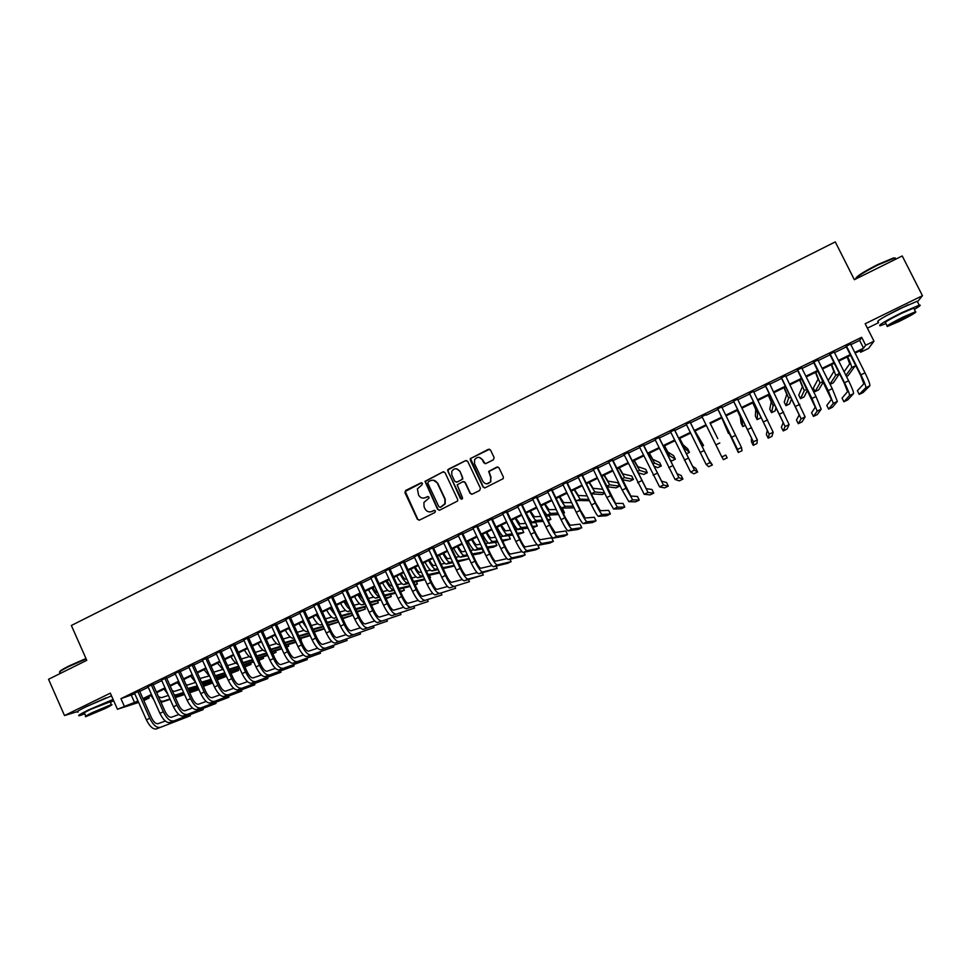 <?xml version="1.0" encoding="UTF-8"?>
<svg xmlns="http://www.w3.org/2000/svg" width="971" height="971" viewBox="0 0 971 971"><rect width="100%" height="100%" fill="white"/><g stroke="black" fill="none" stroke-linecap="round" stroke-linejoin="round"><path stroke-width="1.46" d="M422.482 483.376L420.989 482.842L405.672 490.452L404.931 492.649L417.409 519.303L419.545 520.08L434.923 512.506L435.445 510.964L433.94 510.43L431.949 511.414C429.012 512.506 426.718 511.681 425.092 508.95L424.048 506.716L423.914 502.444L428.976 498.111L428.964 497.152L427.458 496.618L425.468 497.601C422.531 498.706 420.249 497.892 418.622 495.149L417.372 488.862L421.96 484.905L422.482 483.376M421.742 482.757L405.247 491.46L417.797 519.291L419.12 520.213M434.595 510.333L431.949 511.414M428.162 496.533L425.468 497.601M907.994 304.87L886.025 315.903M106.021 697.882L84.416 707.556M493.365 459.829L494.13 457.608L490.549 450.071L488.377 449.306L470.304 458.664L470.292 460.145L483 486.993L485.184 487.758L503.221 478.63L503.342 476.979L498.997 467.84L496.812 467.075L488.68 471.396L490.756 477.501L490.501 481.822C487.794 484.65 485.245 484.517 482.89 481.385L474.516 463.701L474.588 459.708C477.234 456.552 479.832 456.588 482.356 459.805L483.764 462.754L485.937 463.519L493.365 459.829M850.863 344.656L859.651 340.372L861.678 337.301L865.671 345.239L873.985 341.197L868.56 348.407L860.622 352.255L862.612 349.487L855.123 353.128M138.635 702.421L117.455 709.267L110.318 693.16L64.511 715.566L48.55 679.275L86.783 660.316L71.356 625.482L835.278 241.9L854.346 279.697L902.229 255.956L922.45 295.706L865.185 323.744L873.985 341.197M117.455 709.267L137.991 700.989M861.678 337.301L120.95 698.647L124.203 705.978M445.046 472.695L442.897 471.93L424.982 481.349L437.593 509.362L439.742 510.139L457.632 500.987L457.669 499.47L445.046 472.695M448.347 469.224L465.558 460.655L467.731 461.419L480.439 488.255L479.674 490.476L472.27 494.118L470.098 493.353L464.951 482.466L462.791 481.701L457.159 484.857L462.487 497.65L462.451 498.73L460.436 498.657L447.57 470.037L465.558 460.655M917.474 301.775L922.45 295.706M64.511 715.566L77.243 711.658M139.496 690.83L134.544 693.245M152.945 684.276L148.017 686.679M166.442 677.697L161.538 680.088M179.987 671.082L175.108 673.473M193.593 664.455L188.726 666.822M207.248 657.792L202.405 660.159M220.963 651.104L216.145 653.459M234.727 644.392L229.933 646.735M248.552 637.656L243.77 639.986M262.425 630.883L257.667 633.201M276.347 624.098L271.625 626.404M290.341 617.277L285.632 619.571M304.384 610.431L299.699 612.713M318.476 603.549L313.815 605.819M332.628 596.655L327.992 598.913M346.841 589.725L342.229 591.97M361.115 582.758L356.527 585.003M375.437 575.779L370.873 578M389.82 568.763L385.281 570.972M404.264 561.724L399.749 563.92M418.756 554.647L414.277 556.832M433.321 547.547L428.866 549.72M447.947 540.422L443.516 542.583M462.621 533.261L458.215 535.409M443.213 471.821L425.371 481.373L437.957 509.362L439.256 510.285M477.356 526.076L472.986 528.212M492.163 518.854L487.806 520.978M507.02 511.608L502.699 513.72M521.937 504.337L517.64 506.425M536.927 497.031L532.654 499.106M551.965 489.7L547.729 491.763M567.076 482.332L562.864 484.383M582.248 474.928L578.061 476.967M597.481 467.5L593.33 469.527M612.774 460.036L608.647 462.05M628.14 452.547L624.037 454.549M643.555 445.034L639.501 447.012M659.054 437.472L655.012 439.438M674.602 429.886L670.597 431.84M690.223 422.276L686.254 424.206M705.917 414.629L701.972 416.547M721.708 406.922L717.715 408.864M737.584 399.178L733.518 401.157M753.508 391.41L749.394 393.425M769.518 383.606L765.33 385.645M785.588 375.765L781.339 377.84M801.73 367.9L797.409 370M817.946 359.998L813.552 362.134M834.223 352.048L829.768 354.233M470.462 458.421L483.315 487.017L484.529 487.928M120.95 698.647L134.787 693.78M139.739 691.364L148.247 687.213M153.187 684.81L161.769 680.622M166.684 678.231L175.338 674.008M180.23 671.616L188.969 667.356M193.836 664.989L202.648 660.693M207.491 658.326L216.387 653.993M221.206 651.65L230.176 647.269M234.97 644.938L244.012 640.52M248.794 638.19L257.922 633.747M262.668 631.429L271.868 626.938M276.601 624.632L285.875 620.117M290.584 617.823L299.942 613.259M304.627 610.977L314.07 606.365M318.731 604.096L328.247 599.459M332.883 597.201L342.484 592.516M347.096 590.271L356.782 585.549M361.358 583.316L371.128 578.546M375.692 576.325L385.536 571.518M390.075 569.309L400.016 564.467M404.519 562.27L414.532 557.39M419.023 555.206L429.121 550.278M433.576 548.105L443.771 543.129M448.201 540.968L458.482 535.968M462.876 533.819L473.241 528.77M477.623 526.634L488.073 521.536M492.418 519.412L502.954 514.278M507.287 512.166L517.907 506.983M522.204 504.896L532.921 499.664M537.194 497.589L547.996 492.321M552.232 490.258L563.131 484.942M567.343 482.89L578.328 477.526M582.515 475.487L593.597 470.085M597.748 468.058L608.926 462.609M613.041 460.606L624.317 455.108M628.407 453.117L639.768 447.57M643.834 445.592L655.291 440.009M659.321 438.042L670.876 432.411M674.881 430.456L686.533 424.776M690.502 422.834L702.251 417.117M706.184 415.187L717.994 409.434M721.987 407.492L733.809 401.727M737.863 399.749L749.673 393.995M753.799 391.981L765.609 386.215M769.797 384.176L781.619 378.411M785.879 376.335L797.701 370.582M802.022 368.47L813.844 362.705M818.225 360.569L830.047 354.803M834.514 352.631L846.336 346.865M850.572 344.086L846.044 346.283M867.406 328.162L878.597 322.688M859.893 350.81L860.622 352.255M148.636 696.595L149.231 697.943L143.829 700.564M854.771 352.437L863.571 348.164L865.671 345.239M142.955 698.586L151.476 694.435M156.404 692.032L165.009 687.856M169.925 685.465L178.591 681.254M183.483 678.875L192.234 674.614M197.101 672.248L205.925 667.963M210.768 665.596L219.664 661.275M224.495 658.933L233.477 654.563M238.271 652.233L247.326 647.827M252.108 645.497L261.235 641.054M265.993 638.748L275.206 634.269M279.939 631.963L289.237 627.448M293.946 625.154L303.316 620.603M308.001 618.321L317.444 613.733M322.105 611.463L331.645 606.826M336.282 604.569L345.894 599.896M350.507 597.651L360.192 592.941M364.78 590.708L374.563 585.95M379.127 583.729L388.983 578.934M393.522 576.738L403.475 571.895M407.978 569.698L418.016 564.831M422.494 562.646L432.617 557.73M437.071 555.558L447.267 550.593M451.709 548.445L461.99 543.444M466.396 541.296L476.773 536.247M481.155 534.123L491.617 529.037M495.975 526.913L506.522 521.791M510.843 519.679L521.488 514.509M525.784 512.421L536.514 507.202M540.786 505.126L551.601 499.871M555.837 497.807L566.748 492.503M570.96 490.452L581.969 485.099M586.156 483.06L597.25 477.671M601.401 475.644L612.592 470.207M616.719 468.204L627.994 462.718M632.097 460.727L643.47 455.193M647.536 453.214L659.006 447.643M663.035 445.677L674.602 440.057M678.608 438.103L690.272 432.435M694.253 430.505L706.002 424.788M709.947 422.858L721.769 417.117M725.774 415.175L737.596 409.422M741.65 407.444L753.484 401.691M757.611 399.688L769.433 393.935M773.632 391.896L785.454 386.142M789.714 384.079L801.548 378.326M805.881 376.214L817.716 370.461M822.109 368.325L833.943 362.571M838.398 360.399L850.244 354.646M143.49 699.788L149.231 697.943M850.584 355.337L838.75 361.091M834.283 363.263L822.449 369.016M818.055 371.153L806.221 376.906M801.888 379.006L790.054 384.759M785.806 386.834L773.972 392.587M769.772 394.627L757.95 400.38M753.824 402.382L741.99 408.136M737.936 410.102L726.102 415.855M722.108 417.797L710.287 423.55L717.787 438.649L710.299 423.538M706.342 425.468L694.581 431.185M690.599 433.115L678.947 438.783M674.93 440.737L663.375 446.357M659.333 448.323L647.863 453.894M643.797 455.872L632.424 461.407M628.322 463.398L617.046 468.884M612.907 470.886L601.729 476.324M597.566 478.339L586.472 483.74M582.284 485.767L571.288 491.12M567.076 493.171L556.165 498.475M551.916 500.538L541.102 505.794M536.829 507.869L526.1 513.089M521.803 515.176L511.159 520.347M506.838 522.459L496.29 527.581M491.933 529.705L481.47 534.79M477.089 536.914L466.711 541.964M462.305 544.1L452.025 549.101M447.582 551.261L437.387 556.225M432.92 558.386L422.81 563.301M418.319 565.486L408.293 570.365M403.778 572.562L393.838 577.393M389.298 579.602L379.43 584.396M374.867 586.618L365.096 591.363M360.496 593.597L350.81 598.306M346.198 600.551L336.585 605.224M331.936 607.482L322.408 612.118M317.748 614.388L308.293 618.976M303.607 621.258L294.237 625.81M289.528 628.103L280.243 632.619M275.509 634.925L266.297 639.391M261.539 641.71L252.399 646.152M247.617 648.47L238.575 652.876M233.768 655.207L224.787 659.576M219.968 661.919L211.059 666.252M206.216 668.606L197.392 672.891M192.525 675.258L183.774 679.518M178.882 681.897L170.204 686.109M165.288 688.5L156.695 692.675M151.755 695.078L143.235 699.217M131.401 695.43L134.605 702.64M859.651 340.372L863.571 348.164M423.332 498.123L425.856 497.613M430.032 511.923L432.326 511.401M428.357 481.725L427.835 483.267L438.856 506.728L440.361 507.263L444.852 503.828L444.876 499.179L437.326 483.133C435.688 480.39 433.394 479.577 430.456 480.681L428.357 481.725M433.272 480.184L437.69 483.157L445.24 499.179L445.204 503.84L440.725 507.263M443.953 471.809L442.897 471.93M466.687 460.545L465.898 460.715M463.786 481.555L465.291 482.49L470.425 493.365L471.663 494.288M448.699 469.26L447.947 471.469L461.613 499.3M459.623 471.19C456.989 467.913 454.392 467.937 451.794 471.275L451.818 475.062L454.756 481.276L456.916 482.041L461.808 479.613L462.56 477.404L459.963 471.226L456.431 468.762M456.261 482.199L456.916 482.041M459.963 471.226L462.876 478.921L457.256 482.065M479.346 457.414L482.684 459.866L485.136 463.689M486.629 483.886L490.816 481.847L490.756 477.501M497.917 466.954L488.996 471.433L491.059 477.538M489.578 449.209L470.304 458.664M158.467 696.644L161.38 697.724L168.396 695.43M198.946 689.58L189.721 692.784M184.539 694.52L175.35 697.603M170.143 699.351L161.028 702.397M198.812 689.276L189.539 692.372M184.356 694.107L175.156 697.178M169.949 698.926L162.97 701.268L160.349 700.88M153.879 699.836L150.918 695.491M156.258 728.966L190.377 715.761L156.258 728.966C152.957 729.439 149.668 726.417 146.403 719.887L134.435 692.991M159.608 727.352C156.319 727.825 153.042 724.791 149.765 718.249L137.797 691.352M139.387 690.575L151.452 717.654C153.624 721.999 155.809 724.026 157.994 723.723L165.301 721.028M190.377 715.761L189.988 714.899M59.753 671.871C59.547 671.131 62.617 669.165 68.965 665.972L85.982 658.532M86.152 658.921L68.929 666.458C61.379 670.269 58.381 672.333 59.947 672.624M113.109 699.448L88.191 710.092C79.792 714.268 76.927 716.113 79.598 715.639L84.817 713.879M111.519 695.867L86.601 706.475C78.202 710.651 75.35 712.52 78.02 712.071M85.788 716.088L84.562 713.297C82.644 713.636 84.708 712.301 90.764 709.303L110.111 701.815M92.233 712.617C86.176 715.627 84.101 716.938 86.018 716.586L105.086 708.563C111.143 705.565 113.231 704.242 111.337 704.582L92.233 712.617M102.829 709.267L106.859 706.706L94.551 711.889L90.546 714.45L102.829 709.267M110.366 702.397L113.619 700.613M855.791 278.398C856.64 276.225 863.887 271.637 877.505 264.658L893.611 257.91L895.468 258.444M895.201 257.934L895.808 259.136L895.201 257.934L894.291 258.116L877.796 265.034C863.874 272.171 856.446 276.869 855.536 279.102M914.366 309.409C919.877 306.144 921.491 304.736 919.209 305.197L901.901 312.613C884.872 321.207 877.614 325.588 880.151 325.771L885.94 323.634M917.644 302.102L917.219 301.265L899.899 308.669C882.882 317.274 875.648 321.68 878.197 321.911M887.093 325.928L885.576 322.918C883.78 322.785 888.999 319.617 901.246 313.451L913.699 308.11L913.99 308.681M903.079 317.068C890.82 323.234 885.588 326.365 887.373 326.474L899.765 321.146C911.951 315.041 917.207 311.885 915.532 311.715L903.079 317.068M900.348 320.442C908.201 316.485 911.587 314.47 910.495 314.361L902.484 317.808C894.594 321.777 891.208 323.792 892.349 323.877L900.348 320.442M172.292 690.757L174.513 691.352L182.026 688.925M212.673 682.953L203.425 686.327M198.254 688.038L188.981 691.121M183.786 692.845L174.586 695.904M212.613 682.807L203.242 685.914M198.072 687.626L188.787 690.697M183.592 692.42L176.103 694.896L174.064 694.738M167.886 694.289L164.123 689.07M186.104 684.713L187.694 684.968L195.547 682.455M217.006 679.433L226.097 676.459L217.201 679.858M212.042 681.557L202.672 684.628M197.489 686.327L188.192 689.386M211.848 681.12L202.466 684.191M197.295 685.89L187.804 688.5M181.868 688.573L177.377 682.625M226.097 676.459L225.515 675.161M199.917 678.511L208.911 676.022M230.819 672.939L238.538 670.439L231.025 673.376M225.879 675.039L216.412 678.122M211.253 679.797L201.859 682.844M225.685 674.602L216.205 677.673M211.047 679.336L201.567 682.176M195.851 682.686L190.68 676.156M238.538 670.439L237.931 669.104M213.729 672.15L222.347 669.565M244.704 666.422L251.016 664.407L244.91 666.871M239.788 668.521L230.212 671.58M225.066 673.231L215.586 676.277M239.582 668.06L230.006 671.119M224.859 672.769L215.344 675.743M209.845 676.69L204.044 669.662M251.016 664.407L250.397 663.035M169.694 722.509L203.17 709.607L169.694 722.509C166.442 722.958 163.189 719.899 159.912 713.357L147.895 686.424M173.056 720.883C169.828 721.332 166.575 718.273 163.298 711.719L151.27 684.773M152.835 684.021L164.936 711.148C167.109 715.493 169.282 717.533 171.43 717.253L178.87 714.522M203.17 709.607L202.769 708.721M183.167 716.015L216.011 703.441L183.167 716.015C179.987 716.44 176.758 713.369 173.469 706.803L161.417 679.834M186.553 714.389C183.385 714.802 180.157 711.731 176.88 705.164L164.803 678.183M166.332 677.43L178.482 704.606C180.667 708.964 182.803 711.015 184.915 710.76L192.501 708.005M216.011 703.441L215.598 702.519M196.7 709.51L228.913 697.251L196.7 709.51C193.581 709.898 190.377 706.803 187.1 700.225L174.986 673.206M200.099 707.883C196.992 708.26 193.799 705.152 190.51 698.586L178.385 671.556M179.878 670.827L192.076 698.04C194.261 702.409 196.385 704.473 198.46 704.242L206.168 701.45M228.913 697.251L228.488 696.304M210.294 702.98L241.852 691.024L210.294 702.98C207.236 703.332 204.056 700.212 200.766 693.622L188.617 666.567M213.693 701.341C210.658 701.681 207.491 698.562 204.189 691.971L192.027 664.904M193.484 664.188L205.731 691.449C207.915 695.831 210.027 697.906 212.054 697.688L219.907 694.884M241.852 691.024L241.415 690.053M227.53 665.633L235.819 663.084M258.638 659.892L263.542 658.35L258.856 660.353M253.747 661.967L244.073 665.038M238.939 666.652L229.362 669.687M253.528 661.506L243.855 664.552M238.72 666.179L229.156 669.189M223.852 670.548L217.455 663.144M263.542 658.35L262.898 656.93M223.925 696.413L254.839 684.786L223.925 696.413C220.939 696.741 217.795 693.597 214.494 686.995L202.296 659.892M227.348 694.775C224.374 695.09 221.23 691.935 217.929 685.332L205.718 658.229M207.139 657.537L219.434 684.822C221.619 689.216 223.718 691.316 225.697 691.121L233.695 688.281M254.839 684.786L254.378 683.778M241.342 659.018L249.353 656.59M272.645 653.349L276.104 652.269L272.851 653.823M267.765 655.413L257.995 658.459M252.873 660.062L243.187 663.084M267.547 654.927L257.764 657.974M252.654 659.564L242.956 662.574M237.871 664.285C235.577 663.424 233.258 660.85 230.916 656.59M276.104 652.269L275.436 650.813M237.628 689.835L267.875 678.523L237.628 689.835C234.691 690.114 231.571 686.958 228.27 680.343L216.023 653.192M241.051 688.184C238.138 688.463 235.031 685.295 231.729 678.68L219.47 651.517M220.842 650.849L233.198 678.183C235.383 682.577 237.458 684.701 239.4 684.519L247.532 681.666M267.875 678.523L267.401 677.491M255.227 652.366L262.947 650.06M281.845 648.834L271.965 651.881M266.867 653.447L257.084 656.457M286.833 647.087L288.715 646.164L286.7 646.783M281.626 648.349L271.734 651.371M266.637 652.937L256.842 655.935M251.89 657.889C249.547 657.391 247.059 654.77 244.437 650.024M288.715 646.164L288.035 644.659M251.368 683.22L280.959 672.235L251.368 683.22C248.503 683.475 245.42 680.283 242.107 673.656L229.811 646.468M254.815 681.569C251.962 681.812 248.892 678.62 245.578 671.981L233.271 644.793M234.606 644.137L247.01 671.507C249.207 675.925 251.258 678.049 253.152 677.904L261.43 675.015M280.959 672.235L280.473 671.167M269.161 645.691L276.589 643.518M295.997 642.256L286.008 645.266M280.922 646.807L271.03 649.805M295.754 641.734L285.765 644.744M280.68 646.285L270.788 649.271M262.267 643.312L261.405 641.77M265.908 651.335C263.578 651.323 260.944 648.689 258.007 643.433M301.374 640.047L300.67 638.481M265.168 676.581L294.092 665.924L265.168 676.581C262.376 676.799 259.318 673.595 256.004 666.956L243.66 639.719M268.627 674.918C265.848 675.136 262.801 671.92 259.488 665.269L247.12 638.032M248.43 637.389L260.871 664.819C263.08 669.237 265.107 671.374 266.964 671.252L275.388 668.351M294.092 665.924L293.594 664.819M283.156 639.003L290.28 636.952M310.198 635.653L300.112 638.651M295.038 640.156L285.037 643.13M279.939 644.647L279.636 644.732C277.366 644.926 274.696 642.28 271.625 636.806M309.955 635.119L299.857 638.117M294.783 639.61L284.782 642.571M277.269 638.797L275.036 635.143M279.029 669.917L307.285 659.588L279.029 669.917C276.298 670.111 273.264 666.871 269.95 660.219L257.558 632.946M282.5 668.254C279.782 668.424 276.759 665.184 273.446 658.532L261.041 631.247M262.304 630.628L274.793 658.095C277.002 662.513 279.017 664.674 280.825 664.577L289.407 661.652M307.285 659.588L306.751 658.447M297.199 632.291L304.032 630.373M324.411 628.905L314.276 632.012M309.215 633.493L299.104 636.442M294.019 637.923L293.23 638.153C290.997 638.311 288.363 635.653 285.304 630.155M324.229 628.492L314.009 631.453M308.948 632.922L298.837 635.859M292.016 633.553L288.727 628.492M292.939 663.229L320.515 653.228L292.939 663.229C290.268 663.387 287.27 660.122 283.945 653.459L271.504 626.137M296.422 661.554C293.776 661.7 290.79 658.435 287.465 651.759L274.999 624.438M276.237 623.831L288.775 651.347C290.984 655.777 292.975 657.95 294.747 657.865L303.474 654.94M320.515 653.228L319.969 652.039M311.315 625.555L317.845 623.758M338.636 622.023L328.489 625.36M323.452 626.805L313.22 629.73M308.159 631.174L306.86 631.551C304.7 631.684 302.09 628.99 299.032 623.479M338.551 621.853L328.234 624.79M323.185 626.222L312.953 629.135M306.666 627.946L302.466 621.816M306.909 656.505L333.793 646.856L306.909 656.505C304.299 656.627 301.338 653.349 298.012 646.662L285.51 619.304M310.404 654.83C307.819 654.94 304.858 651.65 301.532 644.962L289.03 617.592M290.22 617.01L302.806 644.562C305.028 649.004 306.994 651.201 308.717 651.14L317.602 648.191M333.793 646.856L333.235 645.618M317.371 614.558L319.034 617.192M325.479 618.806L331.718 617.131M342.508 618.102L352.473 615.335L342.787 618.697M337.75 620.105L327.409 622.994M322.348 624.414L320.551 624.911C318.439 625.021 315.866 622.314 312.808 616.779M337.471 619.498L327.13 622.375M321.28 622.071L316.267 615.104M352.473 615.335L351.648 613.526M320.928 649.769L347.133 640.447L320.928 649.769C318.391 649.854 315.454 646.552 312.128 639.853L299.578 612.446M324.448 648.082C321.923 648.155 318.998 644.841 315.66 638.141L303.098 610.735M304.263 610.164L316.898 637.765C319.119 642.207 321.073 644.416 322.748 644.38L331.791 641.43M347.133 640.447L346.538 639.161M331.184 607.846L333.915 611.779M339.716 612.033L345.652 610.48M356.855 611.402L365.363 609.096L357.134 612.021M352.121 613.393L341.658 616.245M336.609 617.629L334.303 618.26C332.252 618.333 329.691 615.602 326.644 610.055M351.83 612.774L341.355 615.602M335.857 615.99L330.116 608.368M365.363 609.096L364.501 607.215M335.007 642.996L360.52 634.014L335.007 642.996C332.543 643.045 329.63 639.719 326.292 633.007L313.694 605.564M338.539 641.297C336.087 641.346 333.187 638.008 329.849 631.296L317.238 603.841M318.354 603.294L331.05 630.932C333.271 635.386 335.201 637.619 336.84 637.607L346.04 634.646M360.52 634.014L359.901 632.679M345.057 601.11L348.638 605.843M354.002 605.236L359.634 603.816M371.262 604.702L378.302 602.845L371.553 605.346M366.54 606.669L355.969 609.485M350.932 610.82L348.104 611.572C346.101 611.621 343.576 608.866 340.53 603.307M366.249 606.025L355.653 608.817M350.41 609.703C348.455 608.623 346.319 605.916 344.013 601.607M378.302 602.845L377.391 600.879M349.147 636.199L373.956 627.557L349.147 636.199C346.744 636.211 343.868 632.861 340.518 626.137L327.882 598.646M352.679 634.5C350.3 634.5 347.436 631.138 344.086 624.414L331.427 596.91M332.507 596.388L345.251 624.074C347.472 628.54 349.39 630.786 350.98 630.786L360.35 627.836M373.956 627.557L373.301 626.161M358.979 594.337L363.239 599.52M368.361 598.427L373.677 597.129M385.73 597.978L391.289 596.558L386.045 598.646M381.045 599.932L370.339 602.7M365.314 603.998L361.952 604.86C360.01 604.872 357.522 602.093 354.476 596.522M380.729 599.265L370.012 602.008M364.938 603.185C362.972 602.578 360.654 599.799 357.971 594.822M391.289 596.558L390.342 594.507M363.336 629.378L387.441 621.076L363.336 629.378C361.006 629.354 358.153 625.979 354.803 619.231L342.108 591.703M366.892 627.667C364.574 627.63 361.746 624.244 358.384 617.507L345.676 589.967M346.72 589.458L359.513 617.18C361.746 621.658 363.627 623.916 365.181 623.952L374.721 621.003M387.441 621.076L386.761 619.619M372.949 587.54C374.903 591.06 376.481 592.808 377.658 592.808L377.731 592.796M382.78 591.606L387.793 590.417M400.283 591.254L404.324 590.259L400.598 591.946M395.61 593.196L384.771 595.903M379.758 597.153L375.862 598.124C373.981 598.112 371.517 595.308 368.482 589.725M395.282 592.492L384.431 595.174M379.418 596.412L379.345 596.437C377.476 596.412 375.024 593.609 371.99 588.013M404.324 590.259L403.317 588.11M377.585 622.52L400.974 614.57L377.585 622.52C375.316 622.472 372.512 619.061 369.15 612.313L356.406 584.736M381.154 620.809C378.908 620.736 376.105 617.325 372.743 610.577L359.986 582.988M360.994 582.503L373.835 610.261C376.068 614.752 377.925 617.034 379.43 617.083L389.153 614.145M400.974 614.57L400.27 613.053M386.98 580.719C388.934 584.251 390.488 586.011 391.629 586.035L392.223 585.901M397.26 584.76L401.958 583.692M410.248 586.448L399.275 589.081M394.262 590.295L389.82 591.363C387.999 591.315 385.572 588.487 382.538 582.891M415.127 585.028L417.396 583.935L414.896 584.53M409.908 585.719L398.923 588.329M393.91 589.518L393.316 589.664C391.507 589.615 389.092 586.775 386.057 581.168M417.396 583.935L416.353 581.678M391.883 615.638L414.556 608.04L391.883 615.638C389.699 615.553 386.919 612.118 383.557 605.358L370.752 577.733M395.476 613.915C393.291 613.818 390.524 610.383 387.162 603.61L374.357 575.985M375.316 575.512L388.218 603.319C390.451 607.822 392.296 610.116 393.74 610.201L403.645 607.276M414.556 608.04L413.816 606.45M401.072 573.873C403.014 577.405 404.543 579.189 405.66 579.238L406.776 578.995M411.801 577.903L416.195 576.956M424.958 579.699L413.84 582.26M408.84 583.413L403.839 584.566C402.067 584.493 399.676 581.641 396.641 576.021M429.668 578L430.529 577.587L429.583 577.806M424.594 578.934L413.464 581.471M408.463 582.612L407.347 582.867C405.599 582.782 403.208 579.93 400.186 574.31M430.529 577.587L429.425 575.22M406.254 608.732L428.199 601.498L406.254 608.732C404.13 608.611 401.387 605.151 398.013 598.367L385.159 570.705M409.847 607.009C407.747 606.863 405.004 603.404 401.642 596.619L388.776 568.945M389.699 568.496L402.649 596.352C404.883 600.867 406.703 603.173 408.111 603.27L418.198 600.369M428.199 601.498L427.422 599.811M415.212 567.003C417.154 570.547 418.659 572.344 419.739 572.405L421.39 572.065M426.415 571.033L430.505 570.195M439.742 572.951L428.478 575.427M423.477 576.531L417.906 577.745C416.207 577.648 413.84 574.771 410.806 569.14M439.365 572.15L428.09 574.601M423.077 575.682L421.438 576.046C419.751 575.924 417.384 573.048 414.362 567.416M420.674 601.802L441.89 594.92L420.674 601.802C418.622 601.632 415.904 598.16 412.529 591.351L399.627 563.653M424.291 600.066C422.251 599.884 419.545 596.4 416.171 589.603L403.256 561.881M404.142 561.456L417.142 589.348C419.387 593.876 421.183 596.194 422.543 596.328L432.811 593.463M441.89 594.92L441.065 593.147M429.413 560.097C431.355 563.653 432.835 565.462 433.867 565.547L436.076 565.122M441.101 564.151L444.876 563.423M454.501 565.996L443.177 568.593M438.188 569.625L432.034 570.912C430.396 570.766 428.053 567.877 425.031 562.221M454.21 565.377L442.764 567.719M437.763 568.739L435.578 569.188C433.952 569.042 431.622 566.142 428.599 560.485M435.154 594.835L455.642 588.305L435.154 594.835C433.163 594.64 430.493 591.133 427.119 584.311L414.156 556.577M438.783 593.087C436.816 592.88 434.146 589.373 430.772 582.551L417.797 554.793M418.635 554.38L431.694 582.321C433.94 586.86 435.712 589.203 437.035 589.348L447.497 586.52M455.642 588.305L454.768 586.435M443.662 553.167C445.604 556.735 447.061 558.568 448.056 558.665L450.823 558.167M455.848 557.269L459.332 556.65M469.248 558.859L457.96 561.748M452.959 562.719L446.223 564.03C444.633 563.872 442.339 560.947 439.317 555.278M469.127 558.604L457.523 560.825M452.522 561.784L449.767 562.318C448.201 562.136 445.907 559.211 442.897 553.543M449.682 587.843L469.442 581.678L449.682 587.843C447.777 587.601 445.131 584.069 441.756 577.247L428.745 549.452M453.336 586.096C451.442 585.841 448.808 582.309 445.422 575.475L432.398 547.68M433.2 547.28L446.308 575.269C448.553 579.808 450.313 582.163 451.576 582.345L462.257 579.578M469.442 581.678L468.508 579.699M457.972 546.212C459.902 549.78 461.346 551.637 462.305 551.746L465.643 551.2M470.68 550.387L473.86 549.865M472.355 553.931L483.522 551.953L480.196 553.567L472.804 554.902M467.816 555.8L460.46 557.136C458.931 556.941 456.661 553.992 453.651 548.312M467.342 554.817L464.029 555.412C462.524 555.206 460.254 552.256 457.244 546.564M483.522 551.953L482.126 548.991M464.284 580.828L467.949 579.068L483.291 575.026L464.284 580.828C462.451 580.549 459.841 576.992 456.443 570.147L443.383 542.316M467.949 579.068C466.129 578.777 463.519 575.22 460.133 568.375L447.061 540.531M447.813 540.155L460.982 568.181C463.228 572.732 464.963 575.111 466.177 575.317L477.077 572.611M483.291 575.026L482.296 572.926M472.343 539.221C474.273 542.813 475.693 544.67 476.615 544.816L480.536 544.233M485.585 543.493L488.498 543.068M487.248 547.037L496.897 545.484L493.547 547.098L487.733 548.069M482.733 548.894L474.758 550.205C473.29 549.974 471.056 547.013 468.046 541.308M482.247 547.85L478.339 548.469C476.895 548.239 474.661 545.265 471.651 539.56M496.897 545.484L495.404 542.328M478.946 573.776L482.611 572.004L497.188 568.351L478.946 573.776C477.174 573.46 474.601 569.88 471.202 563.022L458.094 535.142M482.611 572.004C480.876 571.688 478.302 568.096 474.904 561.238L461.771 533.346M462.499 532.994L475.717 561.068C477.963 565.632 479.674 568.023 480.851 568.253L491.969 565.632M497.188 568.351L496.132 566.105M486.762 532.217C488.692 535.81 490.088 537.691 490.974 537.849L495.513 537.266M500.563 536.623L503.342 536.259M502.238 540.155L510.321 538.99L502.747 541.235M497.735 541.976L489.105 543.262C487.709 542.995 485.5 540.01 482.502 534.293M497.213 540.871L492.698 541.515C491.314 541.248 489.129 538.25 486.119 532.521M510.321 538.99L508.719 535.604M493.656 566.7L497.346 564.928L511.147 561.639L507.651 563.314L493.656 566.7C491.969 566.348 489.42 562.731 486.022 555.861L472.853 527.945M497.346 564.928C495.671 564.564 493.134 560.947 489.736 554.077L476.555 526.136M477.234 525.809L490.501 553.931C492.758 558.495 494.445 560.91 495.574 561.165L506.947 558.641M511.147 561.639L510.006 559.235M501.254 525.165L505.381 530.858L510.552 530.3M515.625 529.753L522.167 529.061L523.794 532.484L517.3 533.273M523.794 532.484L517.846 534.438M512.822 535.082L503.512 536.271C502.177 535.98 500.004 532.97 497.006 527.229M512.263 533.892L507.129 534.523C505.806 534.22 503.646 531.198 500.648 525.469M508.44 559.587L512.142 557.815L525.165 554.902L521.658 556.589L508.44 559.587C506.826 559.199 504.313 555.57 500.902 548.676L487.685 520.711M512.142 557.815C510.54 557.415 508.039 553.773 504.641 546.879L491.399 518.902M492.03 518.587L505.357 546.758C507.615 551.334 509.29 553.761 510.358 554.04L521.997 551.649M525.165 554.902L523.927 552.317M515.795 518.101L519.861 523.83L525.687 523.345M530.773 522.92L535.676 522.507L537.315 525.942L532.448 526.428M537.315 525.942L533.03 527.666M527.993 528.2L517.98 529.268C516.706 528.94 514.569 525.906 511.571 520.153M527.387 526.925L521.609 527.508C520.347 527.168 518.223 524.134 515.225 518.38M523.272 552.45L526.986 550.666L539.233 548.154L535.701 549.841L523.272 552.45C521.73 552.026 519.254 548.36 515.844 541.466L502.565 513.453M526.986 550.666C525.469 550.229 523.005 546.564 519.594 539.658L506.304 511.632M506.886 511.341L520.274 539.548C522.544 544.136 524.182 546.588 525.202 546.891L537.133 544.658M539.233 548.154L537.837 545.216M530.397 511.001L534.39 516.778L540.896 516.414M546.03 516.123L549.246 515.941L550.885 519.376L547.693 519.606M543.25 521.354L532.509 522.228C531.295 521.864 529.195 518.805 526.209 513.04M548.19 520.674L550.885 519.376M542.607 519.983L536.15 520.468C534.96 520.092 532.861 517.033 529.875 511.256M538.165 545.289L541.903 543.493L553.349 541.369L549.817 543.068L538.165 545.289C536.708 544.828 534.268 541.138 530.846 534.22L517.519 506.158M541.903 543.493C540.459 543.02 538.031 539.318 534.608 532.399L521.269 504.337M521.815 504.07L535.252 532.314C537.521 536.914 539.136 539.378 540.107 539.718L551.649 537.788L553.349 541.369M545.059 503.876L548.991 509.702L556.213 509.52M561.384 509.387L562.864 509.35L564.503 512.785L563.034 512.846M558.616 514.569L547.098 515.164L543.141 510.078M563.289 513.38L564.503 512.785M557.912 513.076L550.751 513.392C549.622 512.991 547.559 509.896 544.573 504.107M553.13 538.092L556.881 536.295L567.525 534.56L563.969 536.259L553.13 538.092C551.746 537.594 549.331 533.868 545.92 526.937L532.533 498.839M556.881 536.295C555.509 535.774 553.118 532.059 549.695 525.117L536.295 497.006M536.793 496.764L550.29 525.056L555.072 532.509L565.814 530.979L567.525 534.56M559.769 496.715L563.641 502.602L571.628 502.675M574.104 507.845L561.736 508.064L559.709 505.891M573.327 506.219L565.401 506.292C564.345 505.855 562.318 502.735 559.332 496.934M568.144 530.87L571.919 529.061L581.75 527.714L578.194 529.426L568.144 530.87C566.833 530.324 564.467 526.585 561.044 519.643L547.595 491.496M571.919 529.061C570.62 528.503 568.266 524.753 564.831 517.81L551.382 489.651M551.844 489.42L565.389 517.761L570.098 525.275L580.039 524.134L581.75 527.714M574.553 489.53L578.34 495.465L587.164 495.926M589.47 500.72L575.754 500.441M588.851 499.434L580.124 499.167L574.152 489.724M583.231 523.624L587.006 521.803L596.036 520.857L592.468 522.568L583.231 523.624C582.005 523.029 579.663 519.267 576.24 512.3L562.731 484.116M587.006 521.803C585.804 521.209 583.474 517.422 580.039 510.467L566.53 482.259M566.943 482.053L580.549 510.443L585.185 518.004L594.313 517.264L596.036 520.857M589.397 482.32L593.111 488.292L602.845 489.299M604.775 493.317L602.238 494.542L591.315 493.802M604.52 492.783L594.895 492.006L589.033 482.49M598.379 516.341L602.178 514.509L610.383 513.962L606.79 515.686L598.379 516.341C597.226 515.71 594.932 511.911 591.485 504.932L577.939 476.7M602.178 514.509C601.037 513.877 598.755 510.066 595.308 503.087L581.738 474.843M582.115 474.661L595.769 503.087L600.345 510.71L608.647 510.37L610.383 513.962M604.29 475.074L607.943 481.106L617.847 482.733L619.51 486.18L609.727 484.82L603.974 475.232M619.51 486.18L616.051 487.855L606.729 486.702M613.587 509.022L617.398 507.19L624.778 507.044L621.173 508.78L613.587 509.022L606.802 497.54L593.196 469.26M617.398 507.19L610.65 495.683L597.019 467.391M597.347 467.233L615.565 503.379L623.042 503.439L624.778 507.044M619.255 467.804L622.836 473.884L631.72 476.008L633.395 479.468L624.632 477.598L618.976 467.937M633.395 479.468L629.912 481.155L622.253 479.674M628.856 501.679L632.679 499.834L639.234 500.101L635.617 501.837L628.856 501.679L622.193 490.112L608.526 461.783M632.679 499.834L626.04 488.243L612.361 459.914M612.64 459.769L630.834 496.023L637.486 496.497L639.234 500.101M634.269 460.497L637.777 466.626L645.642 469.26L647.329 472.731L639.586 470.352L634.051 460.606M647.329 472.731L643.834 474.418L637.911 472.756M644.186 494.3L648.033 492.455L653.75 493.122L650.109 494.87L644.186 494.3L623.916 454.282M648.033 492.455L627.764 452.401M628.006 452.28L646.188 488.631L652.002 489.518L653.75 493.122M649.356 453.166L652.791 459.344L659.625 462.499L661.312 465.971L654.6 463.082L649.174 453.263M661.312 465.971L657.804 467.658L653.762 466.056M659.588 486.896L663.448 485.039L668.315 486.131L664.662 487.879L659.588 486.896L639.367 446.745M663.448 485.039L643.239 444.852M643.433 444.754L661.591 481.215L666.555 482.514L668.315 486.131M664.504 445.81L667.866 452.037L673.656 455.702L675.355 459.174L669.674 455.775L664.358 445.871M675.355 459.174L671.835 460.873L669.929 459.829M675.051 479.456L678.923 477.598L682.941 479.104L679.275 480.863L675.051 479.456L654.879 439.171M678.923 477.598L658.775 437.278M658.921 437.205L677.066 473.763L681.181 475.474L682.941 479.104M679.7 438.419L682.989 444.694L687.747 448.881L689.446 452.365L684.822 448.444L679.615 438.455M686.303 453.882L689.446 452.365M690.575 471.991L694.471 470.122L697.627 472.04L693.949 473.812L690.575 471.991L670.463 431.573M694.471 470.122L674.372 429.668M674.469 429.619L692.602 466.274L695.855 468.41L697.627 472.04M694.969 430.99L703.587 445.519L700.018 441.077L694.92 431.015M701.972 446.296L703.587 445.519M706.172 464.49L710.08 462.609L712.374 464.963L708.672 466.735L706.172 464.49L686.121 423.939M710.08 462.609L690.041 422.021M690.09 421.997L708.199 458.761L712.374 464.963M721.829 456.965L725.762 455.071L727.17 457.851L723.468 459.635L721.829 456.965L701.839 416.268M725.762 455.071L727.17 457.851M721.841 417.931L728.468 433.479L721.878 417.906M728.468 433.479L729.561 432.957M717.581 408.597L738.312 452.498L737.559 449.403L717.618 408.573M738.312 452.498L742.026 450.714L741.492 447.51L721.574 406.643M737.292 410.417L740.29 416.899L741.043 423.065L742.766 426.572L742.147 420.661L737.365 410.381M742.766 426.572L745.412 425.298M733.384 400.889L751.445 437.945L751.42 441.684L753.217 445.337L753.35 441.805L733.469 400.841M753.217 445.337L756.943 443.541L757.307 439.899L737.438 398.911M752.792 402.88L755.729 409.41L755.389 416.122L757.125 419.63L757.586 413.185L752.926 402.819M757.125 419.63L760.718 417.894L760.851 416.632M749.26 393.146L767.296 430.311L766.374 434.498L768.182 438.152L769.202 434.183L749.394 393.085M768.182 438.152L771.933 436.343L773.183 432.265L753.375 391.131M768.364 395.306L771.217 401.897L769.785 409.155L771.52 412.663L773.086 405.672L768.534 395.221M771.52 412.663L775.137 410.915L776.06 407.322M765.197 385.378L783.209 422.64L781.388 427.264L783.196 430.93L785.126 426.524L765.379 385.281M783.196 430.93L786.971 429.121L789.12 424.606L769.384 383.327M784.01 387.708L786.777 394.347L784.24 402.152L785.988 405.672L788.658 398.134L784.228 387.599M785.988 405.672L789.605 403.912L791.644 398.608M781.194 377.573L799.194 414.945L796.463 420.018L798.283 423.684L801.124 418.829L781.424 377.452M798.283 423.684L802.07 421.863L805.129 416.899L785.454 375.498M799.703 380.074L802.398 386.774L798.757 395.124L800.505 398.644L804.279 390.56L799.97 379.94M800.505 398.644L804.146 396.884L807.459 390.172M797.276 369.733L815.252 407.213L811.598 412.736L813.431 416.401L817.181 411.109L811.938 398.474L797.555 369.599M813.431 416.401L817.23 414.581L821.211 409.167L815.992 396.52L801.597 367.621M815.47 372.403L818.092 379.163L813.322 388.072L815.07 391.604L819.985 382.95L815.786 372.257M815.07 391.604L818.723 389.832L823.42 381.894M813.419 361.855L831.37 399.457L826.807 405.417L828.639 409.094L833.312 403.353L828.19 390.621L813.747 361.698M828.639 409.094L832.45 407.262L837.354 401.399L832.256 388.655L817.8 359.719M831.31 364.708L833.846 371.517L828.214 380.559M829.987 384.103L835.74 375.316L831.674 364.538M830.096 384.334L833.373 382.756L839.502 373.689M829.622 353.954L844.224 383.12L847.562 391.653L842.063 398.086L843.908 401.763L849.516 395.561C849.71 394.238 848.047 389.966 844.515 382.744L830.011 353.76M843.908 401.763L847.732 399.918L853.57 393.607C853.788 392.284 852.137 387.999 848.605 380.766L834.089 351.781M847.21 356.976L849.661 363.846L844.102 371.772M845.899 375.364L851.567 367.657C851.822 366.54 850.511 362.923 847.622 356.782M846.433 376.432L848.071 375.643L855.609 365.339M845.911 346.016L860.573 375.219L863.814 383.824L857.381 390.706L859.238 394.396L865.78 387.732C866.071 386.373 864.445 382.064 860.913 374.818L846.336 345.797M859.238 394.396L863.073 392.551L869.858 385.778C870.174 384.407 868.56 380.086 865.015 372.84L850.438 343.807M160.955 702.239L162.97 701.268M146.403 719.887L149.765 718.249M174.489 695.685L176.103 694.896M188.071 689.094L189.284 688.512M201.701 682.492L202.526 682.091M159.912 713.357L163.298 711.719M173.469 706.803L176.88 705.164M187.1 700.225L190.51 698.586M200.766 693.622L204.189 691.971M214.494 686.995L217.929 685.332M228.27 680.343L231.729 678.68M242.107 673.656L245.578 671.981M256.004 666.956L259.488 665.269M269.95 660.219L273.446 658.532M293.23 638.153L293.958 637.801M283.945 653.459L287.465 651.759M306.86 631.551L308.062 630.968M298.012 646.662L301.532 644.962M320.551 624.911L322.214 624.11M312.128 639.853L315.66 638.141M334.303 618.26L336.427 617.228M326.292 633.007L329.849 631.296M348.104 611.572L350.689 610.31M340.518 626.137L344.086 624.414M361.952 604.86L365.023 603.367M354.803 619.231L358.384 617.507M375.862 598.124L379.345 596.437M369.15 612.313L372.743 610.577M389.82 591.363L393.316 589.664M383.557 605.358L387.162 603.61M403.839 584.566L407.347 582.867M398.013 598.367L401.642 596.619M417.906 577.745L421.438 576.046M412.529 591.351L416.171 589.603M432.034 570.912L435.578 569.188M427.119 584.311L430.772 582.551M446.223 564.03L449.767 562.318M441.756 577.247L445.422 575.475M460.46 557.136L464.029 555.412M456.443 570.147L460.133 568.375M474.758 550.205L478.339 548.469M471.202 563.022L474.904 561.238M489.105 543.262L492.698 541.515M486.022 555.861L489.736 554.077M503.512 536.271L507.129 534.523M500.902 548.676L504.641 546.879M517.98 529.268L521.609 527.508M515.844 541.466L519.594 539.658M532.509 522.228L536.15 520.468M530.846 534.22L534.608 532.399M547.098 515.164L550.751 513.392M545.92 526.937L549.695 525.117M561.736 508.064L565.401 506.292M561.044 519.643L564.831 517.81M576.434 500.951L580.124 499.167M576.24 512.3L580.039 510.467M591.29 493.754L594.895 492.006M591.485 504.932L595.308 503.087M606.559 486.35L609.727 484.82M606.802 497.54L610.65 495.683M621.889 478.921L624.632 477.598M622.193 490.112L626.04 488.243M637.292 471.469L639.586 470.352M637.631 482.648L641.503 480.779M652.755 463.968L654.6 463.082M653.143 475.159L657.039 473.278M668.279 456.455L669.674 455.775M668.728 467.634L672.624 465.752M683.875 448.893L684.822 448.444M684.373 460.084L688.293 458.191M700.079 452.498L704.011 450.593M715.858 444.876L719.802 442.97M731.697 437.217L735.666 435.299M737.559 449.403L741.492 447.51M742.147 420.661L742.949 420.273M747.609 429.534L751.59 427.616M753.35 441.805L757.307 439.899M757.586 413.185L758.849 412.566M763.582 421.827L767.588 419.885M769.202 434.183L773.183 432.265M773.086 405.672L774.834 404.834M779.628 414.071L783.658 412.129M785.126 426.524L789.12 424.606M788.658 398.134L790.88 397.054M795.747 406.291L799.788 404.337M801.124 418.829L805.129 416.899M804.279 390.56L806.986 389.25M811.938 398.474L815.992 396.52M817.181 411.109L821.211 409.167M819.985 382.95L823.177 381.409M828.19 390.621L832.256 388.655M833.312 403.353L837.354 401.399M835.74 375.316L839.43 373.532M844.515 382.744L848.605 380.766M849.516 395.561L853.57 393.607M851.567 367.657L855.536 365.727M860.913 374.818L865.015 372.84M865.78 387.732L869.858 385.778M109.881 701.293L111.337 704.582M913.699 308.11L915.532 311.715M919.209 305.197L917.219 301.265M893.611 257.91L894.291 258.116"/></g></svg>
